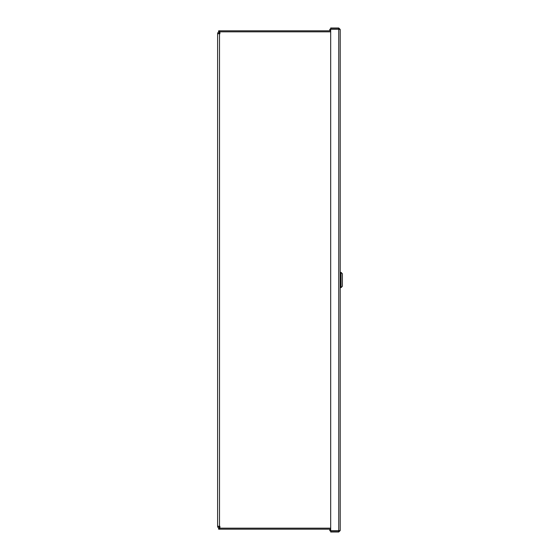 <?xml version="1.0" encoding="UTF-8"?>
<svg xmlns="http://www.w3.org/2000/svg" width="560" height="560" viewBox="0 0 560 560"><rect width="100%" height="100%" fill="white"/><g stroke="black" fill="none" stroke-linecap="round" stroke-linejoin="round"><path stroke-width="0.84" d="M330.687 31.836L219.898 31.836L219.898 33.726L217.616 33.726A1.89 1.89 0 0 1 218.673 32.032M219.611 32.858L219.506 32.858A0.868 0.868 0 0 0 218.638 33.726M218.638 526.274A0.868 0.868 0 0 0 219.506 527.142L219.611 527.142M218.673 527.968A1.89 1.89 0 0 1 217.616 526.274L217.616 33.726M217.616 526.274L219.898 526.274L219.898 528.164L330.687 528.164M219.611 526.274L219.611 528.766L218.638 528.766L218.638 527.968L219.611 527.968M330.687 529.186L218.638 529.186L218.638 528.766M219.611 32.032L218.638 32.032L218.638 31.234L219.611 31.234L219.611 33.726M218.638 31.234L218.638 30.814L330.687 30.814M329.819 30.814L329.819 29.239L338.751 29.239L338.751 530.761L339.143 530.719L329.819 530.761L329.819 529.186M339.178 29.456L338.751 29.022L330.687 29.022L330.687 28L338.751 28L340.207 29.456L340.207 530.544L339.143 530.719M338.751 29.239L340.207 29.456M338.751 29.022L338.751 28M339.178 530.544L338.751 530.978L330.687 530.978L330.687 532L338.751 532L340.207 530.544M330.687 530.761L330.687 29.239M338.751 530.978L338.751 532M340.207 272.37L340.207 287.63L341.026 287.63L341.026 272.37L340.207 272.37M341.026 287.63L342.384 286.265L342.384 273.735L341.026 272.37M219.506 33.726L219.506 526.274"/></g></svg>
